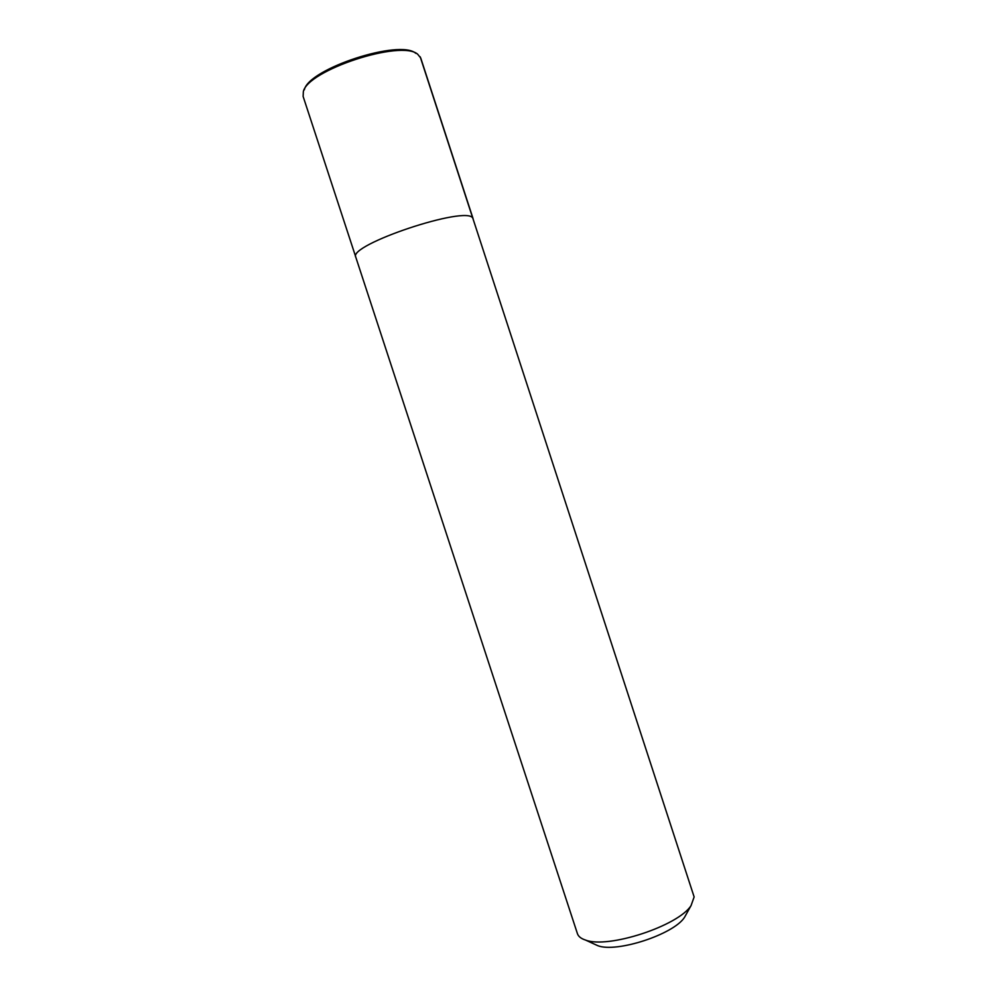 <?xml version="1.0" encoding="UTF-8"?>
<svg xmlns="http://www.w3.org/2000/svg" width="997" height="997" viewBox="0 0 997 997"><rect width="100%" height="100%" fill="white"/><g stroke="black" fill="none" stroke-linecap="round" stroke-linejoin="round"><path stroke-width="1.5" d="M593.913 943.91L597.801 945.692C616.532 953.057 673.735 934.363 684.503 917.352L686.584 913.613M694.136 896.951L472.827 218.243C467.493 204.834 347.205 245.038 355.829 257.301L577.425 933.653C578.372 936.495 581.089 938.638 585.575 940.084C607.933 948.932 678.234 925.951 691.058 905.6L694.136 896.951M304.359 89.78C308.584 68.731 399.947 38.871 415.799 53.352M355.742 256.952L303.125 96.447L303.35 91.612C307.637 70.089 401.517 39.406 417.693 54.249L420.734 58.013L473.064 218.605M420.198 56.829L472.777 218.181M684.503 917.352L691.058 905.6M597.801 945.692L585.575 940.084"/></g></svg>
